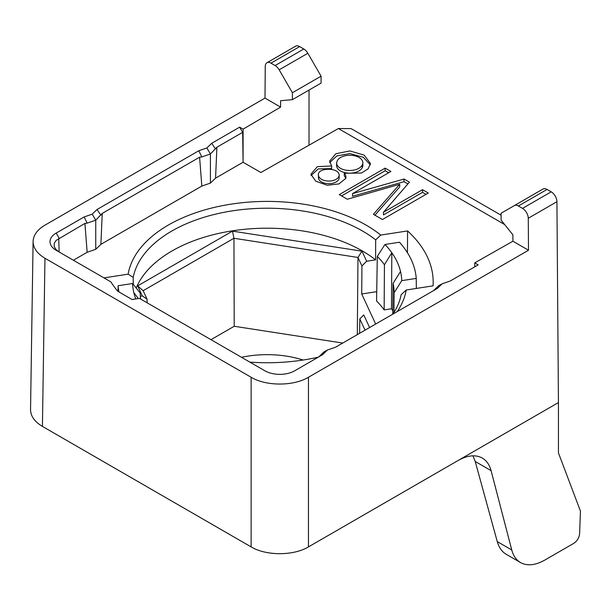 <?xml version="1.0" encoding="UTF-8"?>
<svg xmlns="http://www.w3.org/2000/svg" width="611" height="611" viewBox="0 0 611 611"><rect width="100%" height="100%" fill="white"/><g stroke="black" fill="none" stroke-linecap="round" stroke-linejoin="round"><path stroke-width="0.92" d="M474.732 266.854L474.732 262.875L478.169 264.869L450.215 281.007L442.158 283.794L437.331 288.445L335.538 347.208L327.488 349.996L322.654 354.647L294.701 370.793A21.08 12.174 180 0 1 264.884 370.793L139.461 298.382L132.075 299.52L117.847 291.31A166.36 96.049 0 0 1 110.889 281.885L56.181 250.296A21.08 12.174 180 0 1 56.181 233.089L84.142 216.943L87.159 223.145L95.744 220.174L95.744 249.311L100.891 244.347L201.829 186.072L210.413 183.101L215.561 178.145L243.094 162.251L260.874 172.508L338.372 128.539L351.096 128.608L501.104 215.209M327.488 349.996L323.937 351.921L318.797 356.877M442.158 283.794L438.606 285.719L433.466 290.676M84.142 216.943L92.2 214.155L97.027 209.504L198.812 150.741L206.869 147.954L211.696 143.302L239.657 127.157L242.651 132.343L216.905 147.205L215.561 178.145M216.905 147.205L210.413 153.972L210.413 183.101M206.869 147.954L210.413 153.972L201.829 156.943L199.591 157.203L201.829 186.072M199.591 157.203L102.236 213.407L100.891 244.347M102.236 213.407L95.744 220.174L92.2 214.155M73.389 260.233L87.159 252.282L84.921 223.405L87.159 223.145M87.159 252.282L95.744 249.311M84.921 223.405L56.006 240.482L54.203 243.369L54.196 246.508L55.991 249.54L59.068 251.961M506.313 554.353C501.959 551.786 498.943 547.54 497.27 541.606L475.213 461.481L472.945 455.814M239.657 127.157L243.094 129.142L280.609 107.108L265.006 98.104L44.962 225.146C37.317 229.698 33.361 235.151 33.093 241.49C33.185 247.99 37.141 253.573 44.962 258.247L251.129 377.27C266.129 386.305 293.456 386.305 308.456 377.27L308.456 546.898L458.082 460.511C467.514 455.241 475.595 454.424 482.316 458.051C486.593 460.579 489.518 464.772 491.091 470.646L511.758 549.969C513.324 555.842 516.249 560.035 520.526 562.563C527.247 566.191 535.328 565.374 544.76 560.104L573.828 543.316C577.219 540.995 579.144 537.772 579.61 533.647L580.45 511.109L558.439 452.904L558.439 402.573L458.082 460.511M308.456 546.898C293.456 555.934 266.129 555.934 251.129 546.898L42.426 426.402C34.598 421.735 30.642 416.152 30.55 409.653M307.845 53.272L279.174 69.822A8.111 4.682 60 0 0 275.126 65.545L270.986 63.154A8.111 4.682 -120 0 0 266.931 62.75L295.594 46.199A8.111 4.682 60 0 1 299.65 46.604L303.789 48.995A8.111 4.682 60 0 1 307.845 53.272L321.073 76.184L321.073 83.104L292.402 99.654L280.609 100.708L280.609 107.108M266.931 62.75A8.111 4.682 -120 0 0 265.25 66.4L265.006 98.104M556.927 201.699L528.263 218.249A8.111 4.682 -120 0 0 522.527 208.382L518.388 205.991A8.111 4.682 60 0 0 514.332 205.586L543.003 189.036A8.111 4.682 60 0 1 547.051 189.441L551.198 191.831A8.111 4.682 60 0 1 556.927 201.699L558.439 402.573M474.732 262.875L512.904 241.223L512.904 234.823L501.104 220.143L501.104 213.224L543.003 189.036L514.332 205.586M242.651 132.343L243.094 162.251L243.094 129.142M309.029 145.189L309.029 90.061M504.625 224.527L338.372 128.539M279.174 69.822L292.402 92.735L292.402 99.654M528.263 218.249L528.5 250.227L512.904 241.223M399.716 184.285A9459.876 5461.607 0 0 0 373.42 214.324L382.425 219.517L428.288 193.03L422.522 189.7L383.471 212.246L409.439 182.147L404.047 179.038L352.516 193.618L390.91 171.454L385.144 168.124L339.273 194.604L347.315 199.247A9001.909 5197.204 0 0 0 399.716 184.285L399.716 186.935A9459.876 5461.607 180 0 0 374.955 215.202M341.564 195.925L385.144 170.775L388.619 172.776M385.144 168.124L385.144 170.775M352.516 193.618L352.516 196.268L404.047 181.688L407.911 183.919M404.047 179.038L404.047 181.688M383.471 212.246L383.471 214.896L422.522 192.35L425.997 194.359M422.522 189.7L422.522 192.35M345.811 178.351A14.863 8.577 0 0 0 345.941 177.205A14.863 8.577 0 0 0 344.283 173.272L344.283 175.915A14.863 8.577 180 0 1 345.742 178.465M292.402 92.735L321.073 76.184M329.719 162.549L336.882 155.897L349.988 153.59L363.301 157.256L370.335 164.848M311.052 175.556L318.255 168.911L331.658 168.613L331.658 165.963L317.346 166.643L310.907 174.25L315.742 181.184L327.221 185.263L338.983 183.911L345.78 178.351M336.63 165.566A13.045 7.531 0 0 0 347.957 173.089A13.045 7.531 0 0 0 362.285 167.529L362.285 164.878A13.045 7.531 180 0 1 347.957 170.438A13.045 7.531 180 0 1 336.63 162.916L336.63 165.566M362.346 167.536A13.045 7.531 0 0 0 362.858 165.451L362.858 162.801A13.045 7.531 180 0 1 362.346 164.886M318.468 177.618A10.364 5.98 0 0 0 318.468 177.717A10.364 5.98 0 0 0 328.741 183.697A10.364 5.98 0 0 0 339.189 177.816L339.189 175.166A10.364 5.98 180 0 1 328.741 181.055A10.364 5.98 180 0 1 318.468 175.067A10.364 5.98 180 0 1 318.468 174.967L318.468 177.618M318.468 176.831L318.377 177.618M336.776 162.916A13.045 7.531 180 0 1 336.776 162.801A13.045 7.531 180 0 1 349.82 155.27A13.045 7.531 180 0 1 362.858 162.801M344.283 173.272L361.406 173.058L368.135 168.835L370.465 163.511L364.187 155.125L349.874 150.94L335.874 153.735L329.55 161.22L331.658 165.963M318.377 175.158C317.162 167.238 339.754 167.315 339.143 175.357M361.987 251.174L357.977 257.46L233.944 238.275L143.142 290.699L137.666 285.879L232.478 231.141L361.987 251.174L366.661 261.241L361.926 265.968L357.977 257.46L357.305 334.645M143.142 290.699L147.091 299.207L142.34 295.945L137.666 285.879M342.74 343.054L234.219 326.266L233.944 238.275L232.478 231.141M392.957 314.062A134.81 77.834 0 0 0 401.144 294.731L406.223 290.004A139.72 80.667 180 0 1 397.196 311.618M318.339 357.145A139.72 80.667 180 0 1 249.868 362.124M400.526 271.498A134.603 77.712 180 0 1 401.755 280.648L394.148 292.684A126.973 73.305 0 0 0 393.079 283.374L400.526 271.498A134.603 77.712 0 0 0 391.819 252.748L384.434 264.746A126.973 73.305 0 0 0 377.3 256.376L384.968 244.469A134.603 77.712 180 0 1 391.819 252.748L391.468 308.769L384.151 309.899A126.492 73.03 0 0 0 376.575 301.024L377.3 256.376M138.353 298.55L133.832 292.661A134.603 77.712 180 0 1 132.602 283.512L140.209 293.059A126.973 73.305 0 0 0 140.209 293.318A126.973 73.305 0 0 0 140.66 299.077M118.969 291.959A149.199 86.136 180 0 1 118.122 285.749L132.602 283.512M118.053 291.432L118.122 285.749M147.136 302.812L147.091 299.207M142.34 295.945L140.339 296.251M133.274 284.359L133.206 277.363L128.134 274.156L103.977 277.89M211.696 143.302L215.561 149.015M198.812 150.741L201.829 156.943M97.027 209.504L100.891 215.217M241.528 357.305A73.824 42.625 180 0 1 303.087 360.032M376.727 291.668L361.72 293.99L361.926 265.968M359.619 333.308L359.81 318.896L363.766 314.963L369.609 327.542M361.72 293.99L375.666 324.044M359.81 318.896L365.042 330.177M392.751 310.686A134.008 77.368 0 0 0 391.468 308.769M392.713 314.207L393.079 283.374M393.935 312.549L394.148 292.684M384.151 309.899L384.434 264.746M416.351 288.438L416.236 278.402L401.755 280.648M140.217 293.593L140.209 293.059M133.832 292.661A134.603 77.712 0 0 0 135.787 298.947M406.223 290.004L433.054 285.849A166.009 95.843 0 0 0 433.184 282.672A166.009 95.843 0 0 0 407.568 230.927L407.461 252.755M234.219 326.266L210.994 339.678M128.134 274.156A139.72 80.667 180 0 1 231.019 204.158A139.72 80.667 180 0 1 380.729 235.075L375.681 239.856A134.81 77.834 0 0 0 232.287 210.871A134.81 77.834 0 0 0 133.206 277.363M407.568 230.927L380.729 235.075M366.661 261.241L375.597 259.858L375.681 239.856M384.968 244.469L399.449 242.231A149.199 86.136 180 0 1 416.236 278.402M308.456 377.27L528.5 250.227M375.597 259.858A134.603 77.712 0 0 0 240.299 229.767A134.603 77.712 0 0 0 136.192 288.025M58.725 238.542L59.137 251.999M491.091 470.646L475.213 461.481M497.27 541.606L511.758 549.969M299.65 46.604L270.986 63.154M522.527 208.382L551.198 191.831M547.051 189.441L518.388 205.991M275.126 65.545L303.789 48.995M251.129 546.898L251.129 377.27M44.962 258.247L42.426 426.402M56.181 233.089L59.183 238.275M506.267 554.33L520.572 562.586M318.468 177.717L318.468 175.067M336.63 165.627L336.63 162.977M33.093 241.368L30.55 409.53"/></g></svg>
